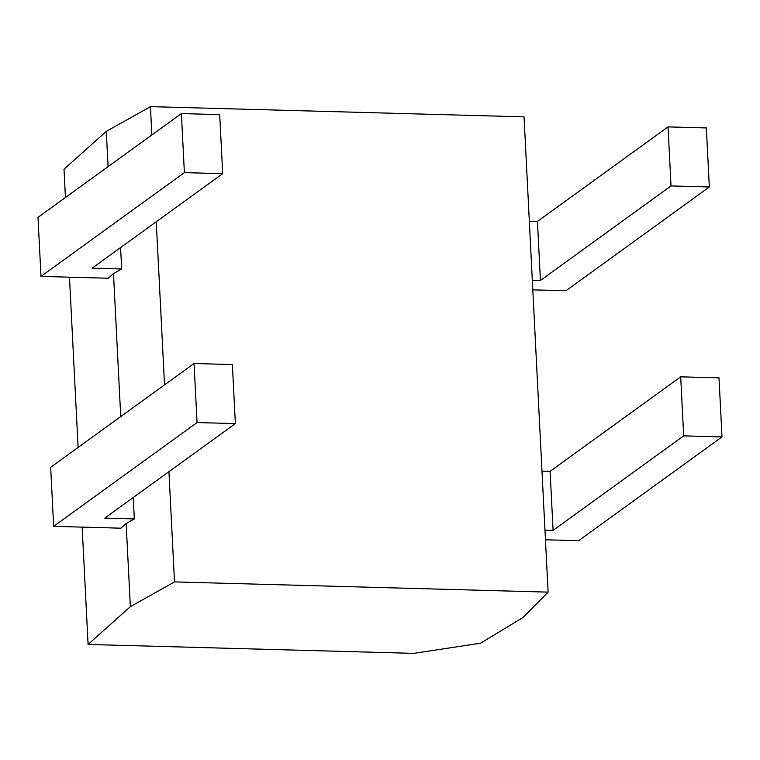 <?xml version="1.0" encoding="UTF-8"?>
<svg xmlns="http://www.w3.org/2000/svg" width="760" height="760" viewBox="0 0 760 760"><rect width="100%" height="100%" fill="white"/><g stroke="black" fill="none" stroke-linecap="round" stroke-linejoin="round"><path stroke-width="1.14" d="M184.386 172.615L181.393 113.572L38 217.369L40.992 276.402L184.386 172.615L222.699 173.66L92.112 268.185L121.666 268.992L113.487 273.581L120.736 416.584M40.992 276.402L108.271 278.245L113.487 273.581M181.393 113.572L219.707 114.627L222.699 173.66M65.445 197.495L64.011 169.185L106.286 131.394L108.072 166.649M69.483 277.181L78.109 447.431M82.146 527.117L88.094 644.452L130.359 606.66L174.515 581.903L168.929 471.684M53.656 526.338L197.049 422.55L235.362 423.595L232.37 364.562L194.056 363.508L50.663 467.295L53.656 526.338L120.935 528.181L126.15 523.517L130.359 606.66M106.286 131.394L150.432 106.637L151.867 134.947M120.584 247.579L121.666 268.992M133.247 497.515L134.33 518.928L126.15 523.517M156.266 221.749L164.53 384.883M174.515 581.903L548.112 592.125L524.039 116.859L150.432 106.637M235.362 423.595L104.776 518.12L134.33 518.928M548.112 592.125L523.117 617.405L480.615 643.197L413.791 653.362L88.094 644.452M194.056 363.508L197.049 422.55M545.461 539.79L578.607 540.702L722 436.914L683.686 435.86L553.09 530.385L544.967 530.167M541.984 471.124L550.097 471.342L680.694 376.827L683.686 435.86M722 436.914L719.007 377.872L680.694 376.827M532.798 289.864L565.943 290.767L709.336 186.979L671.023 185.924L540.427 280.449L532.313 280.231M529.321 221.189L537.443 221.416L668.031 126.891L671.023 185.924M709.336 186.979L706.344 127.936L668.031 126.891M537.443 221.416L540.427 280.449M550.097 471.342L553.09 530.385"/></g></svg>
